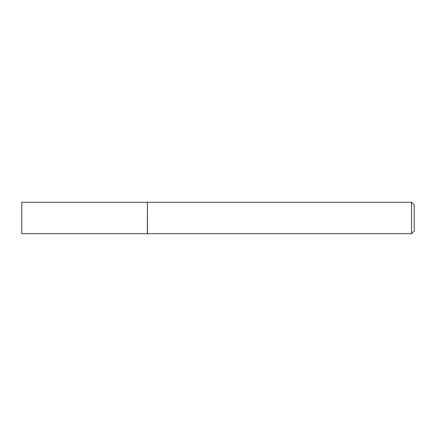 <?xml version="1.0" encoding="UTF-8"?>
<svg xmlns="http://www.w3.org/2000/svg" width="436" height="436" viewBox="0 0 436 436"><rect width="100%" height="100%" fill="white"/><g stroke="black" fill="none" stroke-linecap="round" stroke-linejoin="round"><path stroke-width="0.33" stroke-dasharray="2.18 1.64" d="M21.8 233.696L21.8 202.304M147.368 233.696L147.368 202.304M147.368 218L147.368 233.56L147.368 218M147.499 233.696L147.499 202.304M411.54 233.696L411.54 202.304M414.2 231.036L414.2 204.964"/><path stroke-width="0.65" d="M21.8 218L21.8 233.696L147.368 233.696L147.368 202.304L21.8 202.304L21.8 218M147.368 202.44L147.499 233.696L411.54 233.696L411.54 202.304L414.2 204.964L414.2 231.036L411.54 233.696M147.499 202.304L411.54 202.304"/></g></svg>
